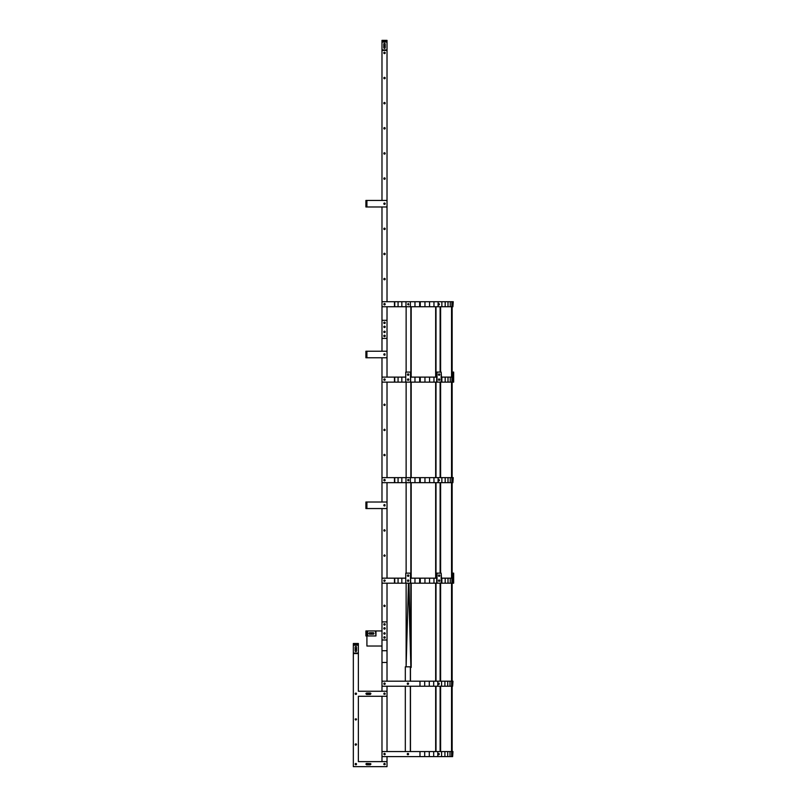 <?xml version="1.0" encoding="UTF-8"?>
<svg xmlns="http://www.w3.org/2000/svg" width="807" height="807" viewBox="0 0 807 807"><rect width="100%" height="100%" fill="white"/><g stroke="black" fill="none" stroke-linecap="round" stroke-linejoin="round"><path stroke-width="1.21" d="M387.017 301.717L387.017 206.975L365.904 206.975L365.904 200.439L387.017 200.439L387.017 40.35L381.983 40.35L381.983 41.056L387.017 41.056M366.913 206.975L365.904 206.975L365.904 200.439L387.017 200.439L387.017 206.975L366.913 206.975L366.913 200.439L366.913 206.975M384.505 204.413L383.799 203.707L384.001 203.203L384.001 204.201L385 204.201L384.505 203.001L383.799 203.707L385 203.203L385 204.201L384.001 204.201L384.505 204.413M387.017 206.975L387.017 200.439M385 203.203L384.001 203.203L385 203.203L385 204.201L385.201 203.707A0.706 0.706 0 0 0 385 203.203L385.201 203.707M387.017 357.763L365.904 357.763L365.904 351.227L387.017 351.227L387.017 357.763L365.904 357.763L365.904 351.227L387.017 351.227L387.017 377.111L387.017 357.763M366.913 357.763L366.913 351.227L366.913 357.763M384.505 355.201L383.799 354.495L384.001 354.001L384.001 354.989L385 354.989L384.505 353.789L383.799 354.495L384.505 355.201L385 354.001L384.001 354.001L384.505 355.201L384.001 354.001L385 354.001L384.505 355.201L384.001 354.001L385 354.001L384.505 355.201L384.001 354.001L385 354.001L384.505 355.201L385 354.989L384.001 354.989L384.001 354.001L385 354.001L384.505 355.201M384.505 353.789L385 354.989L385 354.001L384.001 354.001L384.505 353.789M410.491 372.088L410.702 382.135L414.969 382.135L414.969 377.111L436.698 377.111L433.964 377.111L433.964 382.135L433.964 377.111L429.556 377.111L429.556 382.135L429.556 377.111L424.956 377.111L424.956 382.135L424.956 377.111L420.265 377.111L420.265 382.135L420.265 377.111L419.66 377.111L419.66 382.135L419.66 377.111L410.702 377.111L410.702 372.088L410.702 377.111L414.969 377.111L414.969 382.135L436.698 382.135L436.698 372.088L441.157 372.088L441.157 382.135L405.77 382.135L405.77 372.088L410.491 372.088L410.491 382.135M408.796 379.623A0.706 0.666 -90 0 0 408.13 378.917A0.706 0.666 -90 0 0 407.474 379.623A0.706 0.666 -90 0 0 408.13 380.329A0.706 0.666 -90 0 0 408.796 379.623M408.796 374.599A0.706 0.666 -90 0 0 408.13 373.893A0.706 0.666 -90 0 0 407.474 374.599A0.706 0.666 -90 0 0 408.13 375.305A0.706 0.666 -90 0 0 408.796 374.599M407.868 379.129A0.706 0.666 -90 0 0 407.868 380.127L408.292 378.937L408.403 380.268A0.706 0.666 90 0 1 408.413 378.987A0.706 0.666 -90 0 1 408.403 380.248L407.676 379.623L408.08 379.129L407.868 380.127M408.231 373.903A0.706 0.666 -90 0 0 408.231 375.295A0.706 0.666 -90 0 1 408.231 373.903M408.342 373.934A0.706 0.666 -90 0 0 408.342 375.265M405.739 377.111L405.77 372.088M408.413 373.974A0.706 0.666 -90 0 1 408.413 375.225M441.479 377.111L441.157 372.088M437.041 382.135L437.041 372.088M439.674 379.623A0.706 0.575 90 0 0 438.524 379.623A0.706 0.575 90 0 0 439.674 379.623M439.674 374.599A0.706 0.575 90 0 0 438.524 374.599A0.706 0.575 90 0 0 439.674 374.599M438.927 380.299A0.706 0.575 90 0 0 438.927 378.957M438.927 375.265A0.706 0.575 90 0 0 438.927 373.923M436.173 377.111L436.173 372.088L436.698 372.088M436.526 377.111L436.526 372.088M438.837 375.225A0.706 0.575 90 0 0 438.837 373.974M438.665 375.063A0.706 0.575 90 0 0 438.665 374.135M453.06 382.135L453.665 382.135L453.665 372.088L452.455 372.088L452.455 377.111M453.06 377.111L453.06 372.088L453.06 377.111M411.066 306.741L411.066 377.111M408.413 375.235A0.706 0.666 90 0 1 408.413 373.964M408.039 304.229A0.706 0.666 90 0 1 408.453 303.583A0.706 0.666 90 0 0 408.453 304.885A0.706 0.666 90 0 1 408.039 304.229M406.133 306.741L406.133 372.088M410.854 306.741L410.854 377.111M408.312 375.275A0.706 0.666 90 0 1 408.312 373.923M411.187 306.741L411.187 377.111M408.423 373.964A0.706 0.666 90 0 0 408.423 375.225M435.659 306.741L435.659 377.111M436.002 306.741L436.002 377.111M440.118 306.741L440.118 372.088M438.584 374.297A0.706 0.575 -90 0 1 438.584 374.902M438.554 303.704A0.706 0.575 -90 0 1 438.554 304.753M451.547 306.741L451.547 377.111M452.152 306.741L452.152 377.111M440.269 306.741L440.269 372.088M440.612 306.741L440.612 372.088M405.971 306.741L381.983 306.741L381.983 301.717L394.462 301.717L394.462 306.741L381.983 306.741L381.983 301.717L394.462 301.717L394.462 306.741L394.744 301.717L394.744 306.741L398.073 306.741L398.073 301.717L398.073 306.741L401.836 306.741L401.836 301.717L401.836 306.741L405.971 306.741L405.971 301.717L394.462 301.717L441.863 301.717L441.863 306.741L445.182 306.741L438.09 306.741L438.09 301.717L441.863 301.717L441.863 306.741L438.09 306.741L438.09 301.717L433.964 301.717L433.964 306.741L433.964 301.717L429.556 301.717L429.556 306.741L429.556 301.717L424.956 301.717L424.956 306.741L424.956 301.717L420.265 301.717L420.265 306.741L420.265 301.717L419.66 301.717L419.66 306.741L419.66 301.717L414.969 301.717L414.969 306.741L438.09 306.741L414.969 306.741L414.969 301.717L410.38 301.717L410.38 306.741L414.969 306.741L410.38 306.741L410.38 301.717L405.971 301.717L405.971 306.741L410.38 306.741L405.971 306.741M385 303.735L384.001 303.735L384.001 304.723L384.505 304.935L383.799 304.229L384.505 303.523L384.001 304.723L384.505 304.935L383.799 304.229L384.505 303.523L384.001 304.723L384.505 304.935L383.799 304.229L384.505 303.523L384.001 304.723L385 304.723L384.001 304.723L384.505 303.523L385.201 304.229A0.706 0.706 0 0 0 385 303.735L385.201 304.229M408.443 303.573L407.888 304.229L408.443 304.885L407.676 304.229L408.332 303.523L408.806 304.723L408.332 303.523L408.08 304.723L407.676 304.229L408.443 303.573M451.9 301.717L453.241 301.717L452.909 306.741L452.909 301.717L451.9 301.717L451.9 306.741L445.182 306.741L445.182 301.717L441.863 301.717L445.182 301.717L445.182 306.741L448.006 306.741L448.006 301.717L445.182 301.717L448.006 301.717L448.006 306.741L450.256 306.741L450.256 301.717L448.006 301.717L450.256 301.717L450.256 306.741L451.9 306.741L451.9 301.717L450.256 301.717L451.9 301.717M438.897 304.935L439.462 304.229L438.947 304.723L438.947 303.735L439.301 304.723L438.504 304.723L438.897 303.523L439.462 304.229L438.504 303.735L438.897 304.935M387.017 320.318L381.983 320.318L381.983 338.405L387.017 338.405L387.017 306.741M381.983 320.318L381.983 206.975M381.983 200.439L381.983 50.407L387.017 50.407M385.201 279.101A0.706 0.706 0 0 0 384.152 278.486A0.706 0.706 0 0 0 384.152 279.706A0.706 0.706 0 0 0 385.201 279.101M385.201 253.963A0.706 0.706 0 0 0 384.152 253.358A0.706 0.706 0 0 0 384.152 254.578A0.706 0.706 0 0 0 385.201 253.963M385.201 178.569A0.706 0.706 0 0 0 384.152 177.964A0.706 0.706 0 0 0 384.152 179.184A0.706 0.706 0 0 0 385.201 178.569M385.201 228.835A0.706 0.706 0 0 0 384.152 228.23A0.706 0.706 0 0 0 384.152 229.45A0.706 0.706 0 0 0 385.201 228.835M385.201 45.878A0.706 0.706 0 0 0 384.152 45.273A0.706 0.706 0 0 0 384.152 46.493A0.706 0.706 0 0 0 385.201 45.878M385.201 52.919A0.706 0.706 0 0 0 384.152 52.304A0.706 0.706 0 0 0 384.152 53.524A0.706 0.706 0 0 0 385.201 52.919M385.201 78.047A0.706 0.706 0 0 0 384.152 77.442A0.706 0.706 0 0 0 384.152 78.652A0.706 0.706 0 0 0 385.201 78.047M385.201 153.441A0.706 0.706 0 0 0 384.152 152.836A0.706 0.706 0 0 0 384.152 154.046A0.706 0.706 0 0 0 385.201 153.441M385.201 128.313A0.706 0.706 0 0 0 384.152 127.698A0.706 0.706 0 0 0 384.152 128.918A0.706 0.706 0 0 0 385.201 128.313M385.201 103.175A0.706 0.706 0 0 0 384.152 102.57A0.706 0.706 0 0 0 384.152 103.79A0.706 0.706 0 0 0 385.201 103.175M405.77 382.135L381.983 382.135L381.983 377.111L394.462 377.111L394.462 382.135L381.983 382.135L381.983 377.111L394.462 377.111L394.462 382.135L394.744 377.111L394.744 382.135L398.073 382.135L398.073 377.111L398.073 382.135L401.836 382.135L401.836 377.111L401.836 382.135L405.77 382.135M405.77 377.111L394.462 377.111L405.77 377.111M384.505 380.329L385.201 379.623L384.505 380.329L383.799 379.623L384.505 378.917L385 380.127L383.799 379.623L385 379.129L384.505 380.329L385.201 379.623L384.001 380.127L384.001 379.129L384.505 380.329M384.505 378.917L385.201 379.623L384.505 378.917L383.799 379.623L384.505 378.917M408.403 378.987L408.403 378.987A0.706 0.666 90 0 0 408.413 380.258M451.9 377.111L453.241 377.111L453.241 382.135L452.909 377.111L451.9 377.111L451.9 382.135L452.909 382.135L441.863 382.135L441.863 377.111L441.863 382.135L441.157 382.135L445.182 382.135L445.182 377.111L441.157 377.111L445.182 377.111L445.182 382.135L448.006 382.135L448.006 377.111L445.182 377.111L448.006 377.111L448.006 382.135L450.256 382.135L450.256 377.111L448.006 377.111L450.256 377.111L450.256 382.135L451.9 382.135L451.9 377.111L450.256 377.111L451.9 377.111M438.776 379.038L438.947 380.127L438.776 379.038M411.066 382.135L411.066 477.633M411.066 482.667L411.066 578.165M408.039 575.653A0.706 0.666 90 0 1 408.413 575.018A0.706 0.666 90 0 0 408.413 576.289A0.706 0.666 90 0 1 408.039 575.653M408.039 480.155A0.706 0.666 90 0 1 408.453 479.499A0.706 0.666 90 0 0 408.453 480.801A0.706 0.666 90 0 1 408.039 480.155M406.133 382.135L406.133 477.633M406.133 482.667L406.133 573.141M410.854 382.135L410.854 477.633M410.854 482.667L410.854 578.165M408.312 576.329A0.706 0.666 90 0 1 408.312 574.977M411.187 382.135L411.187 477.633M411.187 482.667L411.187 578.165M435.659 382.135L435.659 477.633M435.659 482.667L435.659 578.165M436.002 382.135L436.002 477.633M436.002 482.667L436.002 578.165M440.118 382.135L440.118 477.633M440.118 482.667L440.118 573.141M438.635 379.209A0.706 0.575 -90 0 1 438.635 380.036M438.635 575.24A0.706 0.575 -90 0 1 438.635 576.067M438.554 479.63A0.706 0.575 -90 0 1 438.554 480.679M451.547 382.135L451.547 477.633M451.547 482.667L451.547 578.165M452.152 382.135L452.152 477.633M452.152 482.667L452.152 578.165M440.269 382.135L440.269 477.633M440.269 482.667L440.269 573.141M440.612 382.135L440.612 477.633M440.612 482.667L440.612 573.141M387.017 508.551L365.904 508.551L365.904 502.015L387.017 502.015L387.017 508.551L365.904 508.551L365.904 502.015L387.017 502.015L387.017 578.165L387.017 508.551M366.913 508.551L366.913 502.015L366.913 508.551M384.505 505.989L383.799 505.283L384.001 504.789L384.001 505.777L385 505.777L384.505 504.577L383.799 505.283L384.505 505.989L385 504.789L384.001 504.789L384.505 505.989L384.001 504.789L385 504.789L384.505 505.989L384.001 504.789L385 504.789L384.505 505.989L384.001 504.789L385 504.789L384.505 505.989L385 505.777L384.001 505.777L384.001 504.789L385 504.789L384.505 505.989M384.505 504.577L385 505.777L385 504.789L384.001 504.789L384.505 504.577M381.983 50.407L381.983 41.056M385.201 47.684A0.706 0.706 0 0 1 384.505 48.39A0.706 0.706 0 0 1 383.799 47.684L383.799 44.072A0.706 0.706 0 0 1 384.505 43.366A0.706 0.706 0 0 1 385.201 44.072L385.201 47.684M375.477 635.966L365.904 635.966L365.904 630.943L375.951 630.943L375.951 635.966L375.477 630.943M373.238 632.749A0.706 0.706 0 0 1 373.944 633.455A0.706 0.706 0 0 1 373.238 634.161L369.626 634.161A0.706 0.706 0 0 1 368.92 633.455A0.706 0.706 0 0 1 369.626 632.749L373.238 632.749M366.61 635.966L366.61 630.943M387.017 751.569L387.017 696.28L358.369 696.28L387.017 696.28L387.017 691.256L358.369 691.256L358.369 653.559L353.335 653.559L353.335 766.65L387.017 766.65L387.017 761.626L358.369 761.626L358.369 696.28L358.369 761.626L358.369 696.28L358.369 761.626L358.369 696.28L358.369 761.626L358.369 696.28L358.369 761.626L387.017 761.626L387.017 766.65L353.335 766.65L353.335 643.502L358.369 643.502L358.369 691.256L387.017 691.256L387.017 686.232M356.553 650.846A0.706 0.706 0 0 1 355.847 651.552A0.706 0.706 0 0 1 355.151 650.846L355.151 647.224A0.706 0.706 0 0 1 355.847 646.518A0.706 0.706 0 0 1 356.553 647.224L356.553 650.846M353.335 644.208L358.369 644.208M408.029 580.183L408.029 581.171L408.029 580.183M407.868 581.171L408.403 581.322L407.888 580.677L408.403 580.031L407.868 580.183A0.706 0.666 -90 0 0 407.868 581.171L407.868 580.183M408.473 581.282L408.039 580.677L408.473 581.282M410.854 666.824L411.066 583.189L411.066 667.429L410.349 666.824L410.349 681.199L410.349 666.824L405.316 666.824L405.316 681.199L405.316 666.824L410.854 666.824L409.008 583.189L410.854 666.824L410.854 583.189L410.854 666.824L408.544 583.189L410.854 666.824M405.316 751.569L405.316 686.232L405.316 751.569M407.878 753.395L408.534 754.081L407.878 754.767L408.332 753.587L408.534 754.081L407.878 753.395L407.222 754.081L407.898 753.405M410.349 751.569L410.349 686.232L410.349 751.569M407.878 683.035L408.332 684.215L407.253 683.721L407.918 684.417L408.624 683.721L407.424 683.216L408.332 683.216L408.332 684.215L407.454 684.215L407.918 684.417L408.624 683.721L407.918 684.417L408.423 683.216L407.424 683.216L408.534 683.721L407.424 684.215L408.534 683.721L407.898 683.035M406.123 666.824L406.133 583.189L406.123 666.824L408.443 583.189L406.123 666.824M408.352 581.171L408.352 580.183L408.352 581.171M407.454 754.585L407.253 754.081L407.918 754.787L408.624 754.081L407.918 753.385L407.424 753.587L408.423 753.587L408.423 754.585L407.424 754.585M410.47 751.569L410.47 686.232L410.47 751.569M410.47 681.199L410.47 667.429L410.47 681.199M411.187 667.429L411.187 583.189L411.187 667.429M410.491 573.141L410.702 583.189L405.77 583.189L405.77 573.141L410.491 573.141L410.491 583.189M408.796 580.677A0.706 0.666 -90 0 0 408.13 579.971A0.706 0.666 -90 0 0 407.474 580.677A0.706 0.666 -90 0 0 408.13 581.383A0.706 0.666 -90 0 0 408.796 580.677M408.796 575.653A0.706 0.666 -90 0 0 408.13 574.947A0.706 0.666 -90 0 0 407.474 575.653A0.706 0.666 -90 0 0 408.13 576.359A0.706 0.666 -90 0 0 408.796 575.653M408.231 574.957A0.706 0.666 -90 0 0 408.231 576.349A0.706 0.666 -90 0 1 408.231 574.957M410.702 578.165L410.904 573.141L410.702 578.165L414.969 578.165L414.969 583.189L410.702 583.189L419.66 583.189L419.66 578.165L414.969 578.165L414.969 583.189L419.66 583.189L419.66 578.165L410.702 578.165M408.342 574.977A0.706 0.666 -90 0 0 408.342 576.319M405.739 578.165L405.77 573.141M405.739 583.189L401.836 583.189L401.836 578.165L405.77 578.165L398.073 578.165L401.836 578.165L401.836 583.189L405.77 583.189M408.503 580.112A0.706 0.666 -90 0 1 408.503 581.242M408.403 575.028A0.706 0.666 -90 0 1 408.403 576.279M441.479 578.165L441.157 573.141L441.157 583.189L436.698 583.189L436.698 573.141L441.157 573.141M441.479 583.189L441.863 578.165L453.241 578.165L453.241 583.189L441.863 583.189L441.863 578.165L452.909 578.165L452.909 583.189L451.9 583.189L451.9 578.165L451.9 583.189L450.256 583.189L450.256 578.165L450.256 583.189L448.006 583.189L448.006 578.165L448.006 583.189L445.182 583.189L445.182 578.165L445.182 583.189L441.157 583.189M440.269 751.569L440.269 686.232M440.269 681.199L440.269 583.189M440.612 751.569L440.612 686.232M440.612 681.199L440.612 583.189M437.041 583.189L437.041 573.141M439.674 580.677A0.706 0.575 90 0 0 438.524 580.677A0.706 0.575 90 0 0 439.674 580.677M439.674 575.653A0.706 0.575 90 0 0 438.524 575.653A0.706 0.575 90 0 0 439.674 575.653M438.927 581.353A0.706 0.575 90 0 0 438.927 580.001M438.927 576.319A0.706 0.575 90 0 0 438.927 574.977M436.173 578.165L436.173 573.141L436.698 573.141M436.526 578.165L436.526 573.141M438.837 576.279A0.706 0.575 90 0 0 438.837 575.018M438.665 576.117A0.706 0.575 90 0 0 438.665 575.189M440.118 583.189L440.118 681.199M440.118 686.232L440.118 751.569M435.659 751.569L435.659 686.232M435.659 681.199L435.659 583.189M436.002 751.569L436.002 686.232M436.002 681.199L436.002 583.189M438.443 754.616A0.706 0.575 90 0 0 438.443 753.556M438.443 684.245A0.706 0.575 90 0 0 438.443 683.186M438.584 580.979A0.706 0.575 90 0 0 438.584 580.374M438.272 754.263L438.272 754.263A0.706 0.575 90 0 0 438.272 753.909L439.179 753.587L439.179 754.585L438.221 754.081L439.179 753.587L438.776 754.787L438.272 753.909M438.272 683.892L438.272 683.892A0.706 0.575 90 0 0 438.272 683.539L439.179 683.216L439.179 684.215L438.221 683.721L439.179 683.216L438.776 684.417L438.272 683.539M453.06 583.189L453.665 583.189L453.665 573.141L452.455 573.141L452.455 578.165M453.06 578.165L453.06 573.141L453.06 578.165M451.547 751.569L451.547 686.232M451.547 681.199L451.547 583.189M452.152 751.569L452.152 686.232M452.152 681.199L452.152 583.189M405.971 482.667L381.983 482.667L381.983 477.633L394.462 477.633L394.462 482.667L381.983 482.667L381.983 477.633L394.462 477.633L394.462 482.667L394.744 477.633L394.744 482.667L398.073 482.667L398.073 477.633L398.073 482.667L401.836 482.667L401.836 477.633L401.836 482.667L405.971 482.667L405.971 477.633L394.462 477.633L441.863 477.633L441.863 482.667L445.182 482.667L438.09 482.667L438.09 477.633L441.863 477.633L441.863 482.667L438.09 482.667L438.09 477.633L433.964 477.633L433.964 482.667L433.964 477.633L429.556 477.633L429.556 482.667L429.556 477.633L424.956 477.633L424.956 482.667L424.956 477.633L420.265 477.633L420.265 482.667L420.265 477.633L419.66 477.633L419.66 482.667L419.66 477.633L414.969 477.633L414.969 482.667L438.09 482.667L414.969 482.667L414.969 477.633L410.38 477.633L410.38 482.667L414.969 482.667L410.38 482.667L410.38 477.633L405.971 477.633L405.971 482.667L410.38 482.667L405.971 482.667M384.505 480.851L385.201 480.155L384.505 480.851L383.799 480.155L384.505 479.449L385 480.649L383.799 480.155L385 479.651L384.505 480.851L385.201 480.155L384.001 480.649L384.001 479.651L384.505 480.851M384.505 479.449L385.201 480.155L384.505 479.449L383.799 480.155L384.505 479.449M408.443 479.489L407.888 480.155L408.443 480.811L407.676 480.155L408.806 479.651L408.806 480.649L408.806 479.651L407.868 479.651L408.08 480.649L407.676 480.155L408.443 479.489M451.9 477.633L453.241 477.633L452.909 482.667L452.909 477.633L451.9 477.633L451.9 482.667L445.182 482.667L445.182 477.633L441.863 477.633L445.182 477.633L445.182 482.667L448.006 482.667L448.006 477.633L445.182 477.633L448.006 477.633L448.006 482.667L450.256 482.667L450.256 477.633L448.006 477.633L450.256 477.633L450.256 482.667L451.9 482.667L451.9 477.633L450.256 477.633L451.9 477.633M438.897 480.851L439.462 480.155L438.947 480.649L438.947 479.651L439.301 480.649L438.504 480.649L438.897 479.449L439.462 480.155L438.504 479.651L438.897 480.851M433.964 578.165L436.698 578.165L433.964 578.165L433.964 583.189L436.698 583.189L419.66 583.189L420.265 583.189L420.265 578.165L420.265 583.189L424.956 583.189L424.956 578.165L419.66 578.165L424.956 578.165L424.956 583.189L429.556 583.189L429.556 578.165L424.956 578.165L429.556 578.165L429.556 583.189L433.964 583.189L433.964 578.165L429.556 578.165L433.964 578.165M381.983 583.189L381.983 578.165L394.462 578.165L394.462 583.189L394.744 578.165L398.073 578.165L398.073 583.189L401.836 583.189L398.073 583.189L398.073 578.165L394.462 578.165L394.462 583.189L398.073 583.189L394.744 583.189L394.744 578.165L381.983 578.165L381.983 583.189L394.462 583.189L381.983 583.189M384.505 579.971L385.201 580.677L384.505 579.971L383.799 580.677L384.505 581.383L385 580.183L384.505 579.971L385.201 580.677L384.505 581.383L384.001 581.171L385.201 580.677L384.505 581.383L385.201 580.677L384.505 581.383L383.799 580.677L384.505 581.383L383.799 580.677L384.505 581.383L383.799 580.677L384.505 579.971L384.001 581.171L384.505 579.971L384.001 580.183L385.201 580.677L384.001 580.183L384.505 579.971M441.157 578.165L441.863 578.165L441.157 578.165M438.776 580.092L438.947 581.171L438.776 580.092M381.983 691.256L381.983 681.199L419.983 681.199L419.983 686.232L424.684 686.232L424.684 681.199L452.959 681.199L452.626 686.232L452.626 681.199L451.627 681.199L451.627 686.232L451.627 681.199L449.983 681.199L449.983 686.232L449.983 681.199L447.724 681.199L447.724 686.232L447.724 681.199L444.909 681.199L444.909 686.232L444.909 681.199L441.58 681.199L441.58 686.232L441.58 681.199L437.808 681.199L437.808 686.232L437.808 681.199L433.682 681.199L433.682 686.232L433.682 681.199L429.274 681.199L429.274 686.232L429.274 681.199L419.983 681.199L419.983 686.232L424.684 686.232L424.684 681.199L381.983 681.199L381.983 639.991L387.017 639.991L387.017 621.894L381.983 621.894L381.983 639.991M385.201 683.721L384.001 683.216L385 683.216L385 684.215L385 683.216L385.201 683.721L384.505 683.015L383.799 683.721L385 684.215A0.706 0.706 0 0 0 385.201 683.721L384.001 683.216L384.001 684.215L385 684.215M384.001 683.216L384.505 684.417L383.799 683.721L384.505 683.015L384.001 683.216M381.983 686.232L419.983 686.232L381.983 686.232L381.983 681.199M424.684 686.232L452.626 686.232L424.684 686.232M381.983 761.626L381.983 751.569L419.983 751.569L419.983 756.593L424.684 756.593L424.684 751.569L452.959 751.569L452.626 756.593L452.626 751.569L451.627 751.569L451.627 756.593L451.627 751.569L449.983 751.569L449.983 756.593L449.983 751.569L447.724 751.569L447.724 756.593L447.724 751.569L444.909 751.569L444.909 756.593L444.909 751.569L441.58 751.569L441.58 756.593L441.58 751.569L437.808 751.569L437.808 756.593L437.808 751.569L433.682 751.569L433.682 756.593L433.682 751.569L429.274 751.569L429.274 756.593L429.274 751.569L419.983 751.569L419.983 756.593L424.684 756.593L424.684 751.569L381.983 751.569L381.983 696.28M385.201 754.081L384.505 753.385L384.001 753.587L385 753.587L385 754.585L385 753.587L385.201 754.081L384.505 753.385L383.799 754.081L385 754.585A0.706 0.706 0 0 0 385.201 754.081L384.505 753.385L383.799 754.081L385 754.585M384.001 753.587L384.505 754.787L383.799 754.081L384.505 753.385L384.001 753.587M381.983 756.593L419.983 756.593L381.983 756.593L381.983 751.569M424.684 756.593L452.626 756.593L424.684 756.593M366.106 763.644L370.726 763.644L366.61 763.432L370.726 763.644L366.61 763.432L370.726 763.644L366.61 763.432L370.726 763.644L366.61 763.432L365.904 764.138L366.61 764.844L370.221 764.844L370.927 764.138L370.221 764.844L366.61 764.844L370.221 764.844L366.61 764.844L370.221 764.844L366.61 764.844L370.221 764.844L366.61 764.844L365.904 764.138L366.61 763.432L366.106 763.644M355.151 649.03L356.351 648.535L355.352 648.535L356.351 648.535L355.352 648.535L356.351 648.535L355.352 648.535L356.351 648.535L355.352 648.535L355.847 649.736L356.553 649.03L355.847 649.736L355.151 649.03M355.151 693.768L355.847 693.062L356.351 693.274L355.352 693.274L356.351 693.274L355.352 693.274L356.351 693.274L355.352 693.274L356.351 693.274L355.352 693.274L355.352 694.262L356.553 693.768L355.847 694.474L356.351 694.262L355.352 694.262L355.352 693.274L355.151 693.768M355.151 719.4L356.351 718.906L355.352 718.906L356.351 718.906L355.352 718.906L356.351 718.906L355.352 718.906L356.351 718.906L355.352 718.906L355.847 720.106L356.553 719.4L355.847 720.106L355.151 719.4M355.151 744.538L355.847 743.832L356.351 744.034L355.352 744.034L356.351 744.034L355.352 744.034L356.351 744.034L355.352 744.034L356.351 744.034L355.352 744.034L355.352 745.032L356.553 744.538L355.847 745.234L355.151 744.538M355.151 764.138L355.847 763.432L356.351 763.644L355.352 763.644L356.351 763.644L355.352 763.644L356.351 763.644L355.352 763.644L356.351 763.644L355.352 763.644L355.352 764.633L356.553 764.138L355.847 764.844L356.351 764.633L355.352 764.633L355.352 763.644L355.151 764.138M385.201 764.138L384.001 763.644L385 763.644L383.799 764.138L384.505 763.432L385 764.633L384.001 764.633L385 764.633A0.706 0.706 0 0 0 385.201 764.138L385 764.633M385.201 693.768L384.001 693.274L385 693.274L383.799 693.768L384.505 693.062L385 694.262L384.001 694.262L385 694.262A0.706 0.706 0 0 0 385.201 693.768L385 694.262M370.726 693.274L366.106 693.274L370.221 693.062L366.106 693.274L370.221 693.062L366.61 693.062L370.221 693.062L370.927 693.768L370.221 694.474L366.61 694.474L365.904 693.768L366.61 694.474L370.221 694.474L366.61 694.474L370.221 694.474L366.61 694.474L370.221 694.474L366.61 694.474L370.221 694.474L370.927 693.768L370.221 693.062L370.726 693.274M387.017 696.28L387.017 691.256M384.001 637.974L385 637.974L384.001 637.974L384.001 636.975L385 636.975L385 637.974L385.201 637.469A0.706 0.706 0 0 0 384.152 636.864A0.706 0.706 0 0 0 384.152 638.085A0.706 0.706 0 0 0 385.201 637.469L384.001 636.975L384.001 637.974M384.001 633.949L385 633.949L384.001 633.949L384.505 632.749L385.201 633.455A0.706 0.706 0 0 0 384.152 632.839A0.706 0.706 0 0 0 384.152 634.06A0.706 0.706 0 0 0 385.201 633.455L384.505 632.749L383.799 633.455L384.505 634.161L384.001 632.96L384.001 633.949M372.138 633.455L370.938 633.949L372.138 633.455L371.432 632.749L370.726 633.455L371.432 634.161L370.726 633.455L371.432 632.749L372.138 633.455M381.983 646.024L366.913 646.024L366.913 635.966L366.913 646.024L381.983 646.024M381.983 630.943L375.951 630.943L381.983 630.943M370.726 633.455L370.938 633.949L370.938 632.96L371.926 632.96L370.726 633.455M387.017 761.626L387.017 756.593M387.017 681.199L387.017 639.991M387.017 662.476L381.983 662.476M387.017 650.714L381.983 650.714M385.201 624.406A0.706 0.706 0 0 0 384.152 623.801A0.706 0.706 0 0 0 384.152 625.011A0.706 0.706 0 0 0 385.201 624.406L384.505 625.112L385.201 624.406M385.201 628.431A0.706 0.706 0 0 0 384.152 627.816A0.706 0.706 0 0 0 384.152 629.036A0.706 0.706 0 0 0 385.201 628.431L384.505 629.127L385.201 628.431M385.201 322.83A0.706 0.706 0 0 0 384.152 322.215A0.706 0.706 0 0 0 384.152 323.436A0.706 0.706 0 0 0 385.201 322.83M385.201 326.845A0.706 0.706 0 0 0 384.152 326.24A0.706 0.706 0 0 0 384.152 327.46A0.706 0.706 0 0 0 385.201 326.845M385.201 335.894A0.706 0.706 0 0 0 384.152 335.288A0.706 0.706 0 0 0 384.152 336.509A0.706 0.706 0 0 0 385.201 335.894L384.505 336.6L385.201 335.894M385.201 331.879A0.706 0.706 0 0 0 384.152 331.263A0.706 0.706 0 0 0 384.152 332.484A0.706 0.706 0 0 0 385.201 331.879L384.505 332.575L383.799 331.879L385 332.373L384.505 332.575L385.201 331.879L384.505 331.173L385.201 331.879M381.983 338.405L381.983 351.227L381.983 338.405M381.983 357.763L381.983 502.015L381.983 357.763M381.983 508.551L381.983 621.894L381.983 508.551M387.017 338.405L387.017 351.227L387.017 338.405M387.017 382.135L387.017 477.633L387.017 382.135M387.017 482.667L387.017 502.015L387.017 482.667M387.017 583.189L387.017 621.894L387.017 583.189M383.799 628.431L384.505 629.127L384.001 627.927L385 627.927L384.001 627.927L384.001 628.925L383.799 628.431M383.799 624.406L384.505 625.112L384.001 623.912L385 623.912L384.001 623.912L384.001 624.9L383.799 624.406M383.799 605.805L384.505 606.511L385 606.309L384.001 606.309L384.001 605.311L385.201 605.805L384.505 605.109L383.799 605.805M383.799 555.549L385 556.043L384.001 556.043L384.505 556.245L383.799 555.549L384.505 554.843L385.201 555.549L384.505 554.843L383.799 555.549M383.799 530.411L384.505 531.117L385 530.915L384.001 530.915L384.001 529.917L385.201 530.411L384.505 529.715L383.799 530.411M383.799 455.017L384.505 455.723L385 455.521L384.001 455.521L384.001 454.523L385.201 455.017L384.505 454.321L383.799 455.017M383.799 429.889L385 430.383L384.001 430.383L384.505 430.595L383.799 429.889L384.505 429.183L385.201 429.889L384.505 429.183L383.799 429.889M383.799 404.761L385 405.255L384.001 405.255L384.505 405.457L383.799 404.761L384.505 404.055L385.201 404.761L384.505 404.055L383.799 404.761M383.799 335.894L384.505 336.6L384.001 335.399L385 335.399L384.001 335.399L384.001 336.398L383.799 335.894M383.799 331.879L385 331.374L384.001 331.374L385 331.374L384.001 331.374L384.505 332.575L383.799 331.879L384.505 331.173L383.799 331.879M383.799 379.623L384.001 380.127L383.799 379.623M383.799 480.155L384.001 479.651L383.799 480.155M384.001 336.398L384.505 336.6L384.001 336.398M384.001 405.255L384.505 405.457L384.001 405.255M384.001 430.383L384.505 430.595L384.001 430.383M384.001 455.521L384.505 455.723L384.001 455.521M384.001 530.915L384.505 531.117L384.001 530.915M384.001 556.043L384.505 556.245L384.001 556.043M384.001 606.309L384.505 606.511L384.001 606.309M384.001 624.9L384.505 625.112L384.001 624.9M384.001 628.925L384.505 629.127L384.001 628.925M381.983 40.572L387.017 40.572M381.983 42.055L387.017 42.055M381.983 49.923L387.017 49.923M366.126 635.966L366.126 630.943M367.609 635.966L367.609 630.943M353.335 643.724L358.369 643.724M353.335 645.217L358.369 645.217M353.335 653.075L358.369 653.075"/></g></svg>
